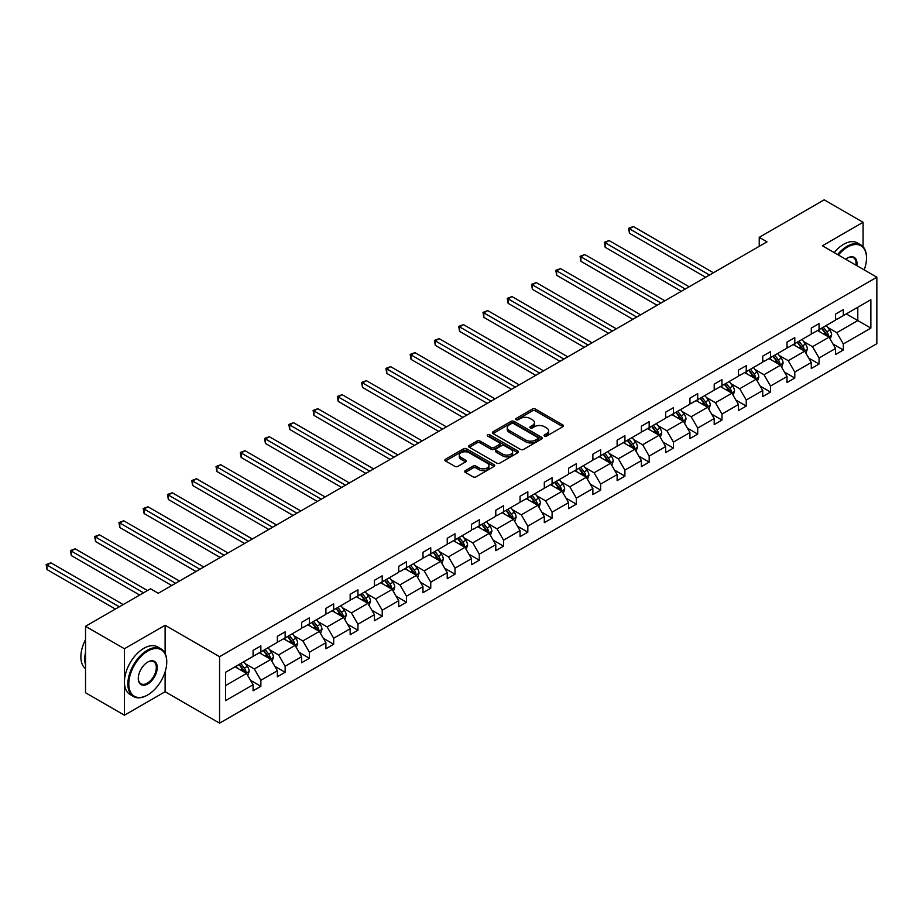 <?xml version="1.0" encoding="UTF-8"?>
<svg xmlns="http://www.w3.org/2000/svg" width="923" height="923" viewBox="0 0 923 923"><rect width="100%" height="100%" fill="white"/><g stroke="black" fill="none" stroke-linecap="round" stroke-linejoin="round"><path stroke-width="1.38" d="M544.512 436.083A1.511 0.877 0 0 0 546.658 436.083L562.88 426.714A2.158 1.246 0 0 0 563.515 425.838A2.158 1.246 0 0 0 562.88 424.949L535.398 409.085A2.158 1.246 0 0 0 532.34 409.085L516.119 418.454A1.511 0.877 0 0 0 515.669 419.065A1.511 0.877 0 0 0 516.119 419.688A1.511 0.877 0 0 0 518.253 419.688L520.353 418.477A6.911 3.992 0 0 1 530.125 418.477L532.421 419.792A6.911 3.992 0 0 1 534.44 422.619A6.911 3.992 0 0 1 532.421 425.434L530.321 426.657A1.511 0.877 0 0 0 529.871 427.268A1.511 0.877 0 0 0 530.321 427.891A1.511 0.877 0 0 0 532.456 427.891L534.555 426.668A6.911 3.992 0 0 1 544.328 426.668L546.612 427.995A6.911 3.992 0 0 1 548.643 430.822A6.911 3.992 0 0 1 546.612 433.637L544.512 434.848A1.511 0.877 0 0 0 544.074 435.471A1.511 0.877 0 0 0 544.512 436.083L544.512 434.848M465.307 470.626A2.158 1.246 0 0 0 464.673 471.503A2.158 1.246 0 0 0 465.307 472.38L473.014 476.833A2.158 1.246 0 0 0 476.072 476.833L494.082 466.438A2.158 1.246 0 0 0 494.716 465.55A2.158 1.246 0 0 0 494.082 464.673L466.6 448.797A2.158 1.246 0 0 0 463.542 448.797L445.532 459.204A2.158 1.246 0 0 0 444.898 460.092A2.158 1.246 0 0 0 445.532 460.969L454.843 466.346A2.158 1.246 0 0 0 457.9 466.346L465.607 461.892A2.158 1.246 0 0 0 466.242 461.015A2.158 1.246 0 0 0 465.607 460.127L460.992 457.462A5.78 3.334 0 0 1 459.296 455.108A5.78 3.334 0 0 1 462.861 452.028A5.78 3.334 0 0 1 469.161 452.743L487.252 463.196A5.78 3.334 0 0 1 488.948 465.55A5.78 3.334 0 0 1 485.383 468.63A5.78 3.334 0 0 1 479.083 467.915L476.072 466.173A2.158 1.246 0 0 0 473.014 466.173L465.307 470.626L465.307 472.38L473.014 467.961L473.014 466.173M165.113 625.263L124.432 648.742L85.539 626.29L85.539 692.758L124.432 715.21L165.113 691.731L219.57 723.159L219.57 656.691L165.113 625.263L165.113 653.438M863.086 246.753L863.086 222.293L822.405 245.783L876.85 277.212L219.57 656.691M863.086 222.293L824.193 199.841L759.237 237.338L759.237 246.314M85.539 626.29L150.495 588.793L158.271 593.281L767.013 241.826L759.237 237.338M520.503 449.42A2.158 1.246 0 0 0 523.56 449.42L541.582 439.013A2.158 1.246 0 0 0 542.205 438.137A2.158 1.246 0 0 0 541.582 437.248L514.088 421.384A2.158 1.246 0 0 0 511.042 421.384L493.02 431.791A2.158 1.246 0 0 0 492.386 432.668A2.158 1.246 0 0 0 493.02 433.545L520.503 449.42M488.359 436.406A1.511 0.877 0 0 1 489.882 436.625L489.882 434.825L517.838 450.966A2.158 1.246 0 0 1 518.461 451.843A2.158 1.246 0 0 1 517.838 452.72L499.816 463.127A2.158 1.246 0 0 1 496.759 463.127L469.276 447.263L476.983 442.844L476.983 441.044L469.276 445.497A2.158 1.246 0 0 0 468.642 446.374A2.158 1.246 0 0 0 469.276 447.263L469.276 445.497M476.983 442.844A2.158 1.246 0 0 1 480.041 442.844L480.041 441.044A2.158 1.246 0 0 0 476.983 441.044M480.041 441.044L491.186 447.482A2.158 1.246 0 0 0 494.243 447.482L499.355 444.528A2.158 1.246 0 0 0 499.989 443.64A2.158 1.246 0 0 0 499.355 442.763L487.748 436.06A1.511 0.877 0 0 1 487.309 435.448A1.511 0.877 0 0 1 488.244 434.641A1.511 0.877 0 0 1 489.882 434.825M124.432 648.742L124.432 715.21M225.558 672.279L253.087 656.38L253.087 650.369L260.863 645.869L260.863 651.892L277.362 642.373L277.362 636.351L285.138 631.863L285.138 637.885L301.625 628.355L301.625 622.344L309.401 617.845L309.401 623.867L325.9 614.349L325.9 608.326L333.676 603.838L333.676 609.861L350.163 600.331L350.163 594.32L357.939 589.832L357.939 595.843L374.438 586.324L374.438 580.302L382.214 575.814L382.214 581.836L398.701 572.318L398.701 566.295L406.478 561.807L406.478 567.818L422.976 558.3L422.976 552.289L430.753 547.789L430.753 553.812L447.24 544.293L447.24 538.271L455.016 533.782L455.016 539.793L471.515 530.275L471.515 524.264L479.291 519.764L479.291 525.787L495.778 516.269L495.778 510.246L503.554 505.758L503.554 511.78L520.053 502.25L520.053 496.239L527.829 491.751L527.829 497.762L544.316 488.244L544.316 482.221L552.092 477.733L552.092 483.756L568.591 474.226L568.591 468.215L576.367 463.727L576.367 469.738L592.854 460.219L592.854 454.197L600.631 449.709L600.631 455.731L617.129 446.213L617.129 440.19L624.906 435.702L624.906 441.713L641.393 432.195L641.393 426.184L649.169 421.684L649.169 427.707L665.668 418.188L665.668 412.166L673.444 407.678L673.444 413.689L689.931 404.17L689.931 398.159L697.707 393.659L697.707 399.682L714.206 390.164L714.206 384.141L721.982 379.653L721.982 385.676L738.469 376.146L738.469 370.135L746.245 365.646L746.245 371.657L762.744 362.139L762.744 356.116L770.52 351.628L770.52 357.651L787.007 348.133L787.007 342.11L794.784 337.622L794.784 343.633L811.282 334.114L811.282 328.103L819.059 323.604L819.059 329.626L835.546 320.108L835.546 314.085L843.322 309.597L843.322 315.608L870.862 299.721L870.862 328.103L843.322 343.991L843.322 350.013L835.546 354.501L835.546 348.49L819.059 358.009L819.059 364.031L811.282 368.519L811.282 362.497L794.784 372.015L794.784 378.038L787.007 382.526L787.007 376.515L770.52 386.033L770.52 392.044L762.744 396.544L762.744 390.521L746.245 400.04L746.245 406.062L738.469 410.55L738.469 404.528L721.982 414.058L721.982 420.069L714.206 424.568L714.206 418.546L697.707 428.064L697.707 434.087L689.931 438.575L689.931 432.552L673.444 442.082L673.444 448.093L665.668 452.582L665.668 446.57L649.169 456.089L649.169 462.111L641.393 466.6L641.393 460.577L624.906 470.095L624.906 476.118L617.129 480.606L617.129 474.595L600.631 484.114L600.631 490.125L592.854 494.624L592.854 488.602L576.367 498.12L576.367 504.143L568.591 508.631L568.591 502.62L552.092 512.138L552.092 518.149L544.316 522.649L544.316 516.626L527.829 526.145L527.829 532.167L520.053 536.655L520.053 530.633L503.554 540.163L503.554 546.174L495.778 550.662L495.778 544.651L479.291 554.169L479.291 560.192L471.515 564.68L471.515 558.657L455.016 568.176L455.016 574.198L447.24 578.686L447.24 572.675L430.753 582.194L430.753 588.216L422.976 592.704L422.976 586.682L406.478 596.2L406.478 602.223L398.701 606.711L398.701 600.7L382.214 610.218L382.214 616.229L374.438 620.729L374.438 614.706L357.939 624.225L357.939 630.247L350.163 634.736L350.163 628.713L333.676 638.243L333.676 644.254L325.9 648.754L325.9 642.731L309.401 652.249L309.401 658.272L301.625 662.76L301.625 656.738L285.138 666.268L285.138 672.279L277.362 676.767L277.362 670.756L260.863 680.274L260.863 686.297L253.087 690.785L253.087 684.762L225.558 700.661L225.558 672.279M219.57 723.159L876.85 343.679L876.85 277.212M259.317 652.792L270.82 659.437L254.333 668.956L245.333 663.764M254.333 668.956L260.863 680.274M270.82 659.437L277.362 670.756M253.087 654.949L254.333 655.665L260.863 651.892M283.58 638.774L295.095 645.419L278.608 654.949L269.597 649.746M278.608 654.949L285.138 666.268M295.095 645.419L301.625 656.738M277.362 640.931L278.608 641.647L285.138 637.885M307.855 624.767L319.358 631.413L302.871 640.931L293.872 635.739M302.871 640.931L309.401 652.249M319.358 631.413L325.9 642.731M301.625 626.925L302.871 627.64L309.401 623.867M332.118 610.749L343.633 617.406L327.146 626.925L318.135 621.721M327.146 626.925L333.676 638.243M343.633 617.406L350.163 628.713M325.9 612.907L327.146 613.633L333.676 609.861M356.393 596.743L367.896 603.388L351.409 612.907L342.41 607.715M351.409 612.907L357.939 624.225M367.896 603.388L374.438 614.706M350.163 598.9L351.409 599.615L357.939 595.843M380.657 582.736L392.171 589.382L375.684 598.9L366.673 593.697M375.684 598.9L382.214 610.218M392.171 589.382L398.701 600.7M374.438 584.882L375.684 585.609L382.214 581.836M404.932 568.718L416.435 575.364L399.947 584.882L390.948 579.69M399.947 584.882L406.478 596.2M416.435 575.364L422.976 586.682M398.701 570.875L399.947 571.591L406.478 567.818M429.195 554.711L440.709 561.357L424.222 570.875L415.212 565.672M424.222 570.875L430.753 582.194M440.709 561.357L447.24 572.675M422.976 556.869L424.222 557.584L430.753 553.812M453.47 540.693L464.973 547.339L448.486 556.869L439.486 551.666M448.486 556.869L455.016 568.176M464.973 547.339L471.515 558.657M447.24 542.851L448.486 543.566L455.016 539.793M477.733 526.687L489.248 533.332L472.761 542.851L463.75 537.659M472.761 542.851L479.291 554.169M489.248 533.332L495.778 544.651M471.515 528.844L472.761 529.56L479.291 525.787M502.008 512.669L513.511 519.326L497.024 528.844L488.025 523.641M497.024 528.844L503.554 540.163M513.511 519.326L520.053 530.633M495.778 514.826L497.024 515.553L503.554 511.78M526.272 498.662L537.786 505.308L521.299 514.826L512.288 509.634M521.299 514.826L527.829 526.145M537.786 505.308L544.316 516.626M520.053 500.82L521.299 501.535L527.829 497.762M550.535 484.656L562.049 491.301L545.562 500.82L536.563 495.616M545.562 500.82L552.092 512.138M562.049 491.301L568.591 502.62M544.316 486.802L545.562 487.529L552.092 483.756M574.81 470.638L586.324 477.283L569.837 486.802L560.826 481.61M569.837 486.802L576.367 498.12M586.324 477.283L592.854 488.602M568.591 472.795L569.837 473.511L576.367 469.738M599.073 456.631L610.588 463.277L594.1 472.795L585.101 467.592M594.1 472.795L600.631 484.114M610.588 463.277L617.129 474.595M592.854 458.777L594.1 459.504L600.631 455.731M623.348 442.613L634.862 449.259L618.364 458.789L609.365 453.585M618.364 458.789L624.906 470.095M634.862 449.259L641.393 460.577M617.129 444.771L618.364 445.486L624.906 441.713M647.611 428.607L659.126 435.252L642.639 444.771L633.64 439.567M642.639 444.771L649.169 456.089M659.126 435.252L665.668 446.57M641.393 430.764L642.639 431.479L649.169 427.707M671.886 414.589L683.401 421.234L666.902 430.764L657.903 425.561M666.902 430.764L673.444 442.082M683.401 421.234L689.931 432.552M665.668 416.746L666.902 417.461L673.444 413.689M696.15 400.582L707.664 407.228L691.177 416.746L682.178 411.554M691.177 416.746L697.707 428.064M707.664 407.228L714.206 418.546M689.931 402.74L691.177 403.455L697.707 399.682M720.425 386.564L731.939 393.221L715.44 402.74L706.441 397.536M715.44 402.74L721.982 414.058M731.939 393.221L738.469 404.528M714.206 388.721L715.44 389.448L721.982 385.676M744.688 372.557L756.202 379.203L739.715 388.721L730.704 383.53M739.715 388.721L746.245 400.04M756.202 379.203L762.744 390.521M738.469 374.715L739.715 375.43L746.245 371.657M768.963 358.551L780.477 365.196L763.979 374.715L754.979 369.512M763.979 374.715L770.52 386.033M780.477 365.196L787.007 376.515M762.744 360.697L763.979 361.424L770.52 357.651M793.226 344.533L804.741 351.178L788.254 360.697L779.243 355.505M788.254 360.697L794.784 372.015M804.741 351.178L811.282 362.497M787.007 346.69L788.254 347.406L794.784 343.633M817.501 330.526L829.016 337.172L812.517 346.69L803.518 341.487M812.517 346.69L819.059 358.009M829.016 337.172L835.546 348.49M811.282 332.684L812.517 333.399L819.059 329.626M846.276 313.912L857.79 320.558L836.792 332.684L827.781 327.48M836.792 332.684L843.322 343.991M870.862 328.103L857.79 320.558L857.79 307.255L870.862 299.721M835.546 318.666L836.792 319.381L843.322 315.608M225.558 685.57L246.556 673.444L235.042 666.798M246.556 673.444L253.087 684.762M832.984 344.037L843.322 350.013M808.71 358.055L819.059 364.031M784.446 372.061L794.784 378.038M760.171 386.079L770.52 392.044M735.908 400.086L746.245 406.062M711.633 414.104L721.982 420.069M687.37 428.11L697.707 434.087M663.095 442.117L673.444 448.093M638.831 456.135L649.169 462.111M614.556 470.142L624.906 476.118M590.293 484.16L600.631 490.125M566.018 498.166L576.367 504.143M541.755 512.184L552.092 518.149M517.48 526.191L527.829 532.167M493.217 540.209L503.554 546.174M468.942 554.215L479.291 560.192M444.678 568.222L455.016 574.198M420.403 582.24L430.753 588.216M396.14 596.246L406.478 602.223M371.865 610.265L382.214 616.229M347.602 624.271L357.939 630.247M323.327 638.289L333.676 644.254M299.064 652.296L309.401 658.272M274.789 666.302L285.138 672.279M250.525 680.32L260.863 686.297M165.113 691.731L165.113 671.875M545.124 436.302L546.612 435.437A6.911 3.992 0 0 0 548.643 432.61L548.643 430.822M534.44 422.619L534.44 424.418A6.911 3.992 0 0 1 532.421 427.234L530.921 428.099M562.88 424.949L562.88 426.714L535.398 410.885A2.158 1.246 0 0 0 532.34 410.885L516.718 419.896M541.547 439.036L514.088 423.184A2.158 1.246 0 0 0 511.042 423.184L493.044 433.568M537.763 438.748A1.511 0.877 0 0 0 538.201 438.137A1.511 0.877 0 0 0 537.763 437.514L513.638 423.588A1.511 0.877 0 0 0 511.492 423.588L509.277 424.868A6.911 3.992 0 0 0 507.258 427.684A6.911 3.992 0 0 0 509.277 430.51L525.775 440.029A6.911 3.992 0 0 0 535.548 440.029L537.763 438.748L537.763 440.548A1.511 0.877 0 0 0 538.201 439.936L538.201 438.137M507.258 427.684L507.258 429.483A6.911 3.992 0 0 0 509.277 432.31L509.277 430.51M537.763 440.548L535.548 441.829A6.911 3.992 0 0 1 525.775 441.829L509.277 432.31M480.041 442.844L491.186 449.282A2.158 1.246 0 0 0 494.243 449.282L499.355 446.328A2.158 1.246 0 0 0 499.989 445.44L499.989 443.64M489.882 436.625L517.803 452.743M502.758 454.162A5.78 3.334 0 0 0 509.046 454.877A5.78 3.334 0 0 0 512.611 451.797A5.78 3.334 0 0 0 510.927 449.443L504.546 445.763A2.158 1.246 0 0 0 501.489 445.763L496.378 448.716A2.158 1.246 0 0 0 495.743 449.593A2.158 1.246 0 0 0 496.378 450.482L502.758 454.162L502.758 455.95A5.78 3.334 0 0 0 509.046 456.677A5.78 3.334 0 0 0 512.611 453.597L512.611 451.797M495.743 449.593L495.743 451.393A2.158 1.246 0 0 0 496.378 452.27L496.378 450.482M502.758 455.95L496.378 452.27M488.948 465.55L488.948 467.35A5.78 3.334 0 0 1 485.383 470.43A5.78 3.334 0 0 1 479.083 469.703L476.072 467.961A2.158 1.246 0 0 0 473.014 467.961M459.296 455.108L459.296 456.897A5.78 3.334 0 0 0 460.992 459.262L460.992 457.462M465.607 460.127L465.607 461.892L460.992 459.262M494.059 466.45L466.6 450.597A2.158 1.246 0 0 0 463.542 450.597L445.555 460.981M830.192 339.214L831.623 335.084A5.826 3.369 -120 0 0 829.765 330.122L826.27 325.461M820.005 331.968L818.493 329.949M713.421 272.77L633.351 226.539L629.463 228.789L629.463 233.277L705.645 277.258M828.15 336.676L828.473 335.337A5.826 3.369 -120 0 0 826.812 331.83L823.316 327.169M821.851 328.011L825.704 333.145A2.965 1.719 60 0 1 826.235 334.045L828.473 335.337M821.447 328.242L824.943 332.903A5.826 3.369 60 0 1 826.397 335.66M629.463 233.277L628.609 228.293L709.533 275.019M628.609 228.293L633.351 226.539M864.182 269.897A26.836 15.495 120 0 0 866.501 258.036A26.836 15.495 120 0 0 847.522 247.087A26.836 15.495 120 0 0 838.419 255.025M837.611 254.563A27.505 15.876 -60 0 1 847.06 246.268A27.505 15.876 -60 0 1 860.813 244.907A27.505 15.876 -60 0 1 866.501 257.505A27.505 15.876 -60 0 1 866.501 257.771M845.745 259.259A13.418 7.753 -60 0 1 847.522 258.036L847.522 258.036A13.418 7.753 -60 0 1 856.844 265.662M834.184 252.579A27.505 15.876 -60 0 1 843.634 244.295A27.505 15.876 -60 0 1 857.386 242.934L860.813 244.907M855.979 265.166A12.76 7.372 120 0 0 853.44 257.679A12.76 7.372 120 0 0 847.291 258.175M147.299 695.181L147.772 694.915A26.836 15.495 120 0 0 166.751 662.045A26.836 15.495 120 0 0 147.772 651.084A26.836 15.495 120 0 0 128.793 683.955A26.836 15.495 120 0 0 147.772 694.915L147.299 695.181A27.505 15.876 -60 0 1 133.547 696.542A27.505 15.876 -60 0 1 129.335 674.505A27.505 15.876 -60 0 1 147.299 650.277A27.505 15.876 -60 0 1 161.052 648.915A27.505 15.876 -60 0 1 166.751 661.503A27.505 15.876 -60 0 1 166.751 661.779M147.772 683.955A13.418 7.753 -60 0 1 138.277 678.474A13.418 7.753 -60 0 1 147.772 662.045L147.772 662.045A13.418 7.753 -60 0 1 157.256 667.525A13.418 7.753 -60 0 1 147.772 683.955M138.277 678.197A12.76 7.372 120 0 0 140.919 683.781A12.76 7.372 120 0 0 147.299 683.147A12.76 7.372 120 0 0 155.641 671.898A12.76 7.372 120 0 0 153.679 661.676A12.76 7.372 120 0 0 147.53 662.183M133.547 696.542L130.131 694.569A27.505 15.876 -60 0 1 125.909 672.532A27.505 15.876 -60 0 1 143.884 648.304A27.505 15.876 -60 0 1 157.625 646.931L161.052 648.915M85.539 664.918A27.505 15.876 -60 0 1 85.539 652.342M85.539 668.725A27.505 15.876 -60 0 1 85.539 639.547M805.929 353.232L807.36 349.102A5.826 3.369 -120 0 0 805.491 344.129L802.006 339.468M795.741 345.987L794.218 343.956M689.158 286.776L609.088 240.557L605.188 242.795L605.188 247.295L681.37 291.276M803.887 350.682L804.21 349.344A5.826 3.369 -120 0 0 802.537 345.837L799.041 341.175M797.587 342.018L801.429 347.152A2.965 1.719 60 0 1 801.972 348.052L804.21 349.344M797.184 342.26L800.668 346.921A5.826 3.369 60 0 1 802.122 349.667M605.188 247.295L604.334 242.299L685.27 289.026M604.334 242.299L609.088 240.557M781.654 367.239L783.085 363.108A5.826 3.369 -120 0 0 781.227 358.147L777.731 353.486M771.466 359.993L769.955 357.974M664.883 300.794L584.813 254.563L580.925 256.813L580.925 261.301L657.107 305.282M779.612 364.7L779.935 363.362A5.826 3.369 -120 0 0 778.274 359.855L774.778 355.193M773.312 356.036L777.166 361.158A2.965 1.719 60 0 1 777.697 362.07L779.935 363.362M772.909 356.266L776.405 360.928A5.826 3.369 60 0 1 777.858 363.685M580.925 261.301L580.071 256.317L660.995 303.044M580.071 256.317L584.813 254.563M757.391 381.257L758.821 377.115A5.826 3.369 -120 0 0 756.952 372.154L753.468 367.492M747.203 374.011L745.692 371.981M640.62 314.801L560.549 268.581L556.65 270.82L556.65 275.308L632.832 319.3M755.349 378.707L755.672 377.369A5.826 3.369 -120 0 0 753.999 373.861L750.514 369.2M749.049 370.042L752.891 375.176A2.965 1.719 60 0 1 753.433 376.076L755.672 377.369M748.645 370.273L752.13 374.946A5.826 3.369 60 0 1 753.583 377.692M556.65 275.308L555.796 270.324L636.732 317.05M555.796 270.324L560.549 268.581M733.116 395.263L734.546 391.133A5.826 3.369 -120 0 0 732.689 386.172L729.193 381.511M722.928 388.018L721.417 385.999M616.345 328.819L536.275 282.588L532.386 284.838L532.386 289.326L608.569 333.307M731.074 392.713L731.397 391.375A5.826 3.369 -120 0 0 729.735 387.879L726.239 383.207M724.774 384.06L728.628 389.183A2.965 1.719 60 0 1 729.158 390.083L731.397 391.375M724.37 384.291L727.866 388.952A5.826 3.369 60 0 1 729.32 391.71M532.386 289.326L531.533 284.342L612.457 331.057M531.533 284.342L536.275 282.588M708.852 409.281L710.283 405.139A5.826 3.369 -120 0 0 708.414 400.178L704.93 395.517M698.665 402.024L697.153 400.005M592.081 342.825L512.011 296.595L508.111 298.844L508.111 303.332L584.294 347.313M706.81 406.731L707.133 405.393A5.826 3.369 -120 0 0 705.46 401.886L701.976 397.225M700.511 398.067L704.353 403.201A2.965 1.719 60 0 1 704.895 404.101L707.133 405.393M700.107 398.298L703.591 402.959A5.826 3.369 60 0 1 705.045 405.716M508.111 303.332L507.258 298.348L588.193 345.075M507.258 298.348L512.011 296.595M684.578 423.288L686.008 419.157A5.826 3.369 -120 0 0 684.151 414.196L680.655 409.524M674.39 416.042L672.879 414.023M567.807 356.843L487.736 310.613L483.848 312.851L483.848 317.35L560.03 361.331M682.535 420.738L682.858 419.4A5.826 3.369 -120 0 0 681.197 415.892L677.701 411.231M676.236 412.073L680.089 417.208A2.965 1.719 60 0 1 680.62 418.107L682.858 419.4M675.832 412.316L679.328 416.977A5.826 3.369 60 0 1 680.782 419.723M483.848 317.35L482.994 312.366L563.918 359.082M482.994 312.366L487.736 310.613M660.314 437.294L661.745 433.164A5.826 3.369 -120 0 0 659.876 428.203L656.391 423.542M650.127 430.049L648.615 428.03M543.543 370.85L463.473 324.619L459.573 326.869L459.573 331.357L535.755 375.338M658.272 434.756L658.595 433.418A5.826 3.369 -120 0 0 656.922 429.91L653.438 425.249M651.973 426.091L655.815 431.226A2.965 1.719 60 0 1 656.357 432.126L658.595 433.418M651.569 426.322L655.053 430.983A5.826 3.369 60 0 1 656.507 433.741M459.573 331.357L458.719 326.373L539.655 373.1M458.719 326.373L463.473 324.619M636.039 451.312L637.47 447.182A5.826 3.369 -120 0 0 635.612 442.209L632.117 437.548M625.852 444.067L624.34 442.048M519.268 384.868L439.198 338.637L435.31 340.875L435.31 345.375L511.492 389.356M633.997 448.763L634.32 447.424A5.826 3.369 -120 0 0 632.659 443.917L629.163 439.256M627.698 440.098L631.551 445.232A2.965 1.719 60 0 1 632.082 446.132L634.32 447.424M627.294 440.34L630.79 445.001A5.826 3.369 60 0 1 632.243 447.747M435.31 345.375L434.456 340.391L515.38 387.106M434.456 340.391L439.198 338.637M611.776 465.319L613.207 461.188A5.826 3.369 -120 0 0 611.349 456.227L607.853 451.566M601.588 458.073L600.077 456.054M495.005 398.874L414.935 352.644L411.035 354.894L411.035 359.382L487.229 403.363M609.734 462.781L610.057 461.442A5.826 3.369 -120 0 0 608.384 457.935L604.9 453.274M603.434 454.116L607.276 459.239A2.965 1.719 60 0 1 607.819 460.15L610.057 461.442M603.031 454.347L606.526 459.008A5.826 3.369 60 0 1 607.969 461.765M411.035 359.382L410.181 354.397L491.117 401.124M410.181 354.397L414.935 352.644M587.501 479.337L588.932 475.207A5.826 3.369 -120 0 0 587.074 470.234L583.578 465.573M577.313 472.091L575.802 470.061M470.73 412.881L390.66 366.662L386.772 368.9L386.772 373.388L462.954 417.381M585.459 476.787L585.782 475.449A5.826 3.369 -120 0 0 584.121 471.941L580.625 467.28M579.171 468.123L583.013 473.257A2.965 1.719 60 0 1 583.544 474.157L585.782 475.449M578.756 468.353L582.251 473.026A5.826 3.369 60 0 1 583.705 475.772M386.772 373.388L385.918 368.404L466.842 415.131M385.918 368.404L390.66 366.662M563.238 493.344L564.668 489.213A5.826 3.369 -120 0 0 562.811 484.252L559.315 479.591M553.05 486.098L551.539 484.079M446.467 426.899L366.396 380.668L362.508 382.918L362.508 387.406L438.69 431.387M561.196 490.805L561.519 489.467A5.826 3.369 -120 0 0 559.846 485.959L556.361 481.287M554.896 482.141L558.738 487.263A2.965 1.719 60 0 1 559.28 488.175L561.519 489.467M554.492 482.371L557.988 487.032A5.826 3.369 60 0 1 559.43 489.79M362.508 387.406L361.643 382.422L442.579 429.137M361.643 382.422L366.396 380.668M538.963 507.362L540.393 503.22A5.826 3.369 -120 0 0 538.536 498.258L535.04 493.597M528.775 500.104L527.264 498.085M422.192 440.906L342.121 394.675L338.233 396.925L338.233 401.413L414.415 445.405M536.921 504.812L537.244 503.473A5.826 3.369 -120 0 0 535.582 499.966L532.086 495.305M530.633 496.147L534.475 501.281A2.965 1.719 60 0 1 535.005 502.181L537.244 503.473M530.217 496.378L533.713 501.039A5.826 3.369 60 0 1 535.167 503.796M338.233 401.413L337.38 396.429L418.304 443.155M337.38 396.429L342.121 394.675M514.699 521.368L516.13 517.238A5.826 3.369 -120 0 0 514.273 512.277L510.777 507.604M504.512 514.123L503 512.103M397.928 454.924L317.858 408.693L313.97 410.943L313.97 415.431L390.152 459.412M512.657 518.818L512.98 517.48A5.826 3.369 -120 0 0 511.307 513.973L507.823 509.311M506.358 510.154L510.2 515.288A2.965 1.719 60 0 1 510.742 516.188L512.98 517.48M505.954 510.396L509.45 515.057A5.826 3.369 60 0 1 510.892 517.815M313.97 415.431L313.105 410.447L394.04 457.162M313.105 410.447L317.858 408.693M490.425 535.375L491.855 531.244A5.826 3.369 -120 0 0 489.998 526.283L486.502 521.622M480.237 528.129L478.725 526.11M373.653 468.93L293.583 422.699L289.695 424.949L289.695 429.437L365.877 473.418M488.382 532.836L488.717 531.498A5.826 3.369 -120 0 0 487.044 527.991L483.548 523.329M482.094 524.172L485.936 529.306A2.965 1.719 60 0 1 486.467 530.206L488.717 531.498M481.679 524.402L485.175 529.064A5.826 3.369 60 0 1 486.629 531.821M289.695 429.437L288.841 424.453L369.765 471.18M288.841 424.453L293.583 422.699M466.161 549.393L467.592 545.262A5.826 3.369 -120 0 0 465.734 540.29L462.238 535.628M455.974 542.147L454.462 540.128M349.39 482.948L269.32 436.717L265.432 438.956L265.432 443.455L341.614 487.436M464.119 546.843L464.442 545.505A5.826 3.369 -120 0 0 462.769 541.997L459.285 537.336M457.82 538.178L461.662 543.312A2.965 1.719 60 0 1 462.204 544.212L464.442 545.505M457.416 538.421L460.912 543.082A5.826 3.369 60 0 1 462.354 545.828M265.432 443.455L264.566 438.471L345.502 485.186M264.566 438.471L269.32 436.717M441.886 563.399L443.317 559.269A5.826 3.369 -120 0 0 441.459 554.308L437.964 549.646M431.699 556.154L430.187 554.135M325.115 496.955L245.045 450.724L241.157 452.974L241.157 457.462L317.339 501.443M439.844 560.861L440.179 559.523A5.826 3.369 -120 0 0 438.506 556.015L435.01 551.354M433.556 552.196L437.398 557.33A2.965 1.719 60 0 1 437.94 558.23L440.179 559.523M433.141 552.427L436.637 557.088A5.826 3.369 60 0 1 438.09 559.846M241.157 457.462L240.303 452.478L321.227 499.205M240.303 452.478L245.045 450.724M417.623 577.417L419.054 573.287A5.826 3.369 -120 0 0 417.196 568.314L413.7 563.653M407.435 570.172L405.924 568.141M300.852 510.973L220.782 464.742L216.893 466.98L216.893 471.48L293.076 515.461M415.581 574.867L415.904 573.529A5.826 3.369 -120 0 0 414.231 570.022L410.747 565.361M409.281 566.203L413.123 571.337A2.965 1.719 60 0 1 413.666 572.237L415.904 573.529M408.877 566.445L412.373 571.106A5.826 3.369 60 0 1 413.827 573.852M216.893 471.48L216.028 466.484L296.964 513.211M216.028 466.484L220.782 464.742M393.348 591.424L394.779 587.293A5.826 3.369 -120 0 0 392.921 582.332L389.425 577.671M383.16 584.178L381.649 582.159M276.577 524.979L196.507 478.749L192.619 480.998L192.619 485.486L268.801 529.467M391.306 588.886L391.64 587.547A5.826 3.369 -120 0 0 389.968 584.04L386.472 579.379M385.018 580.221L388.86 585.344A2.965 1.719 60 0 1 389.402 586.255L391.64 587.547M384.603 580.452L388.098 585.113A5.826 3.369 60 0 1 389.552 587.87M192.619 485.486L191.765 480.502L272.689 527.229M191.765 480.502L196.507 478.749M369.085 605.442L370.515 601.311A5.826 3.369 -120 0 0 368.658 596.339L365.162 591.678M358.897 598.196L357.386 596.166M252.314 538.986L172.243 492.767L168.355 495.005L168.355 499.493L244.537 543.485M367.042 602.892L367.366 601.554A5.826 3.369 -120 0 0 365.693 598.046L362.208 593.385M360.743 594.227L364.585 599.362A2.965 1.719 60 0 1 365.127 600.262L367.366 601.554M360.339 594.458L363.835 599.131A5.826 3.369 60 0 1 365.289 601.877M168.355 499.493L167.49 494.509L248.425 541.236M167.49 494.509L172.243 492.767M344.81 619.448L346.24 615.318A5.826 3.369 -120 0 0 344.383 610.357L340.887 605.696M334.622 612.203L333.111 610.184M228.039 553.004L147.968 506.773L144.08 509.023L144.08 513.511L220.262 557.492M342.768 616.91L343.102 615.56A5.826 3.369 -120 0 0 341.429 612.064L337.933 607.392M336.48 608.245L340.322 613.368A2.965 1.719 60 0 1 340.864 614.268L343.102 615.56M336.064 608.476L339.56 613.137A5.826 3.369 60 0 1 341.014 615.895M144.08 513.511L143.227 508.527L224.151 555.242M143.227 508.527L147.968 506.773M320.546 633.466L321.977 629.324A5.826 3.369 -120 0 0 320.119 624.363L316.624 619.702M310.359 626.209L308.847 624.19M203.775 567.01L123.705 520.78L119.817 523.029L119.817 527.518L195.999 571.499M318.504 630.917L318.827 629.578A5.826 3.369 -120 0 0 317.154 626.071L313.67 621.41M312.205 622.252L316.047 627.386A2.965 1.719 60 0 1 316.589 628.286L318.827 629.578M311.801 622.483L315.297 627.144A5.826 3.369 60 0 1 316.751 629.901M119.817 527.518L118.952 522.533L199.887 569.26M118.952 522.533L123.705 520.78M296.271 647.473L297.702 643.343A5.826 3.369 -120 0 0 295.845 638.381L292.349 633.709M286.084 640.227L284.572 638.208M179.5 581.029L99.43 534.798L95.542 537.036L95.542 541.536L171.724 585.517M294.229 644.923L294.564 643.585A5.826 3.369 -120 0 0 292.891 640.077L289.395 635.416M287.941 636.259L291.783 641.393A2.965 1.719 60 0 1 292.326 642.293L294.564 643.585M287.526 636.501L291.022 641.162A5.826 3.369 60 0 1 292.476 643.908M95.542 541.536L94.688 536.551L175.612 583.267M94.688 536.551L99.43 534.798M272.008 661.479L273.439 657.349A5.826 3.369 -120 0 0 271.581 652.388L268.085 647.727M261.82 654.234L260.309 652.215M147.461 590.547L75.167 548.804L71.279 551.054L71.279 555.542L139.673 595.035M269.966 658.941L270.289 657.603A5.826 3.369 -120 0 0 268.616 654.095L265.132 649.434M263.666 650.277L267.508 655.411A2.965 1.719 60 0 1 268.051 656.311L270.289 657.603M263.263 650.507L266.759 655.168A5.826 3.369 60 0 1 268.212 657.926M71.279 555.542L70.413 550.558L143.573 592.797M70.413 550.558L75.167 548.804M247.733 675.498L249.164 671.367A5.826 3.369 -120 0 0 247.306 666.394L243.81 661.733M237.557 668.252L236.034 666.233M123.186 604.553L50.892 562.822L47.004 565.061L47.004 569.56L115.41 609.053M245.691 672.948L246.026 671.609A5.826 3.369 -120 0 0 244.353 668.102L240.857 663.441M239.403 664.283L243.245 669.417A2.965 1.719 60 0 1 243.787 670.317L246.026 671.609M238.988 664.525L242.484 669.187A5.826 3.369 60 0 1 243.937 671.932M47.004 569.56L46.15 564.576L119.298 606.803M46.15 564.576L50.892 562.822M546.612 435.437L546.612 433.637M530.321 427.891L530.321 426.657M532.421 427.234L532.421 425.434M516.119 419.688L516.119 418.454M532.34 410.885L532.34 409.085M535.398 410.885L535.398 409.085M493.02 433.545L493.02 431.791M511.042 423.184L511.042 421.384M514.088 423.184L514.088 421.384M541.582 439.013L541.582 437.248M525.775 441.829L525.775 440.029M535.548 441.829L535.548 440.029M491.186 449.282L491.186 447.482M494.243 449.282L494.243 447.482M499.355 446.328L499.355 444.528M517.838 452.72L517.838 450.966M476.072 467.961L476.072 466.173M479.083 469.703L479.083 467.915M445.532 460.969L445.532 459.204M463.542 450.597L463.542 448.797M466.6 450.597L466.6 448.797M494.082 466.438L494.082 464.673M828.589 336.93L831.588 335.199M826.812 331.83L829.765 330.122M823.281 333.861L824.943 332.903M804.325 350.936L807.313 349.206M802.537 345.837L805.491 344.129M799.018 347.879L800.668 346.921M780.05 364.954L783.05 363.224M778.274 359.855L781.227 358.147M774.743 361.885L776.405 360.928M755.787 378.961L758.775 377.23M753.999 373.861L756.952 372.154M750.48 375.892L752.13 374.946M731.512 392.979L734.512 391.248M729.735 387.879L732.689 386.172M726.205 389.91L727.866 388.952M707.249 406.985L710.237 405.255M705.46 401.886L708.414 400.178M701.942 403.916L703.591 402.959M682.974 420.992L685.974 419.273M681.197 415.892L684.151 414.196M677.667 417.934L679.328 416.977M658.71 435.01L661.699 433.279M656.922 429.91L659.876 428.203M653.403 431.941L655.053 430.983M634.436 449.016L637.435 447.286M632.659 443.917L635.612 442.209M629.128 445.959L630.79 445.001M610.172 463.034L613.16 461.304M608.384 457.935L611.349 456.227M604.865 459.966L606.526 459.008M585.897 477.041L588.897 475.31M584.121 471.941L587.074 470.234M580.59 473.984L582.251 473.026M561.634 491.059L564.622 489.328M559.846 485.959L562.811 484.252M556.327 487.99L557.988 487.032M537.359 505.066L540.359 503.335M535.582 499.966L538.536 498.258M532.052 501.997L533.713 501.039M513.096 519.072L516.095 517.353M511.307 513.973L514.273 512.277M507.788 516.015L509.45 515.057M488.821 533.09L491.821 531.36M487.044 527.991L489.998 526.283M483.514 530.021L485.175 529.064M464.557 547.097L467.557 545.378M462.769 541.997L465.734 540.29M459.25 544.039L460.912 543.082M440.283 561.115L443.282 559.384M438.506 556.015L441.459 554.308M434.975 558.046L436.637 557.088M416.019 575.121L419.019 573.391M414.231 570.022L417.196 568.314M410.712 572.064L412.373 571.106M391.744 589.139L394.744 587.409M389.968 584.04L392.921 582.332M386.437 586.07L388.098 585.113M367.481 603.146L370.481 601.415M365.693 598.046L368.658 596.339M362.174 600.077L363.835 599.131M343.218 617.164L346.206 615.433M341.429 612.064L344.383 610.357M337.899 614.095L339.56 613.137M318.943 631.17L321.942 629.44M317.154 626.071L320.119 624.363M313.635 628.101L315.297 627.144M294.679 645.177L297.668 643.458M292.891 640.077L295.845 638.381M289.361 642.12L291.022 641.162M270.404 659.195L273.404 657.464M268.616 654.095L271.581 652.388M265.097 656.126L266.759 655.168M246.141 673.202L249.129 671.471M244.353 668.102L247.306 666.394M240.822 670.144L242.484 669.187"/></g></svg>
